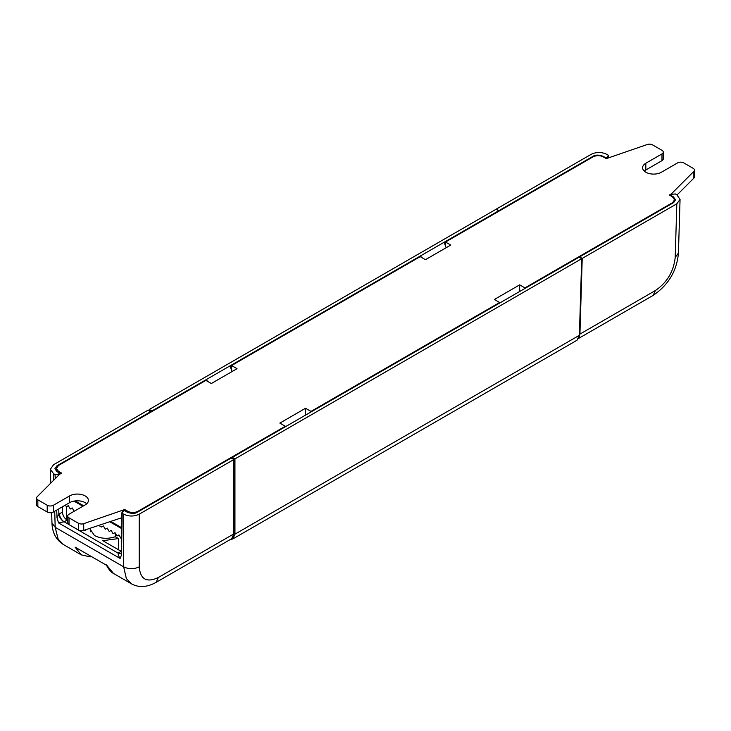 <?xml version="1.0" encoding="UTF-8"?>
<svg xmlns="http://www.w3.org/2000/svg" width="731" height="731" viewBox="0 0 731 731"><rect width="100%" height="100%" fill="white"/><g stroke="black" fill="none" stroke-linecap="round" stroke-linejoin="round"><path stroke-width="1.1" d="M499.629 303.063L499.629 302.497L310.995 411.407L305.54 408.263L279.854 423.094L285.3 426.237L137.931 511.316L137.931 511.883M499.629 302.497L494.375 299.463L519.677 284.852L524.931 287.886L672.493 202.697L674.585 199.846L672.493 196.849L669.377 195.049L671.323 193.925L693.856 171.392A4.404 2.54 0 0 0 694.45 170.122A4.404 2.54 0 0 0 693.162 168.322L683.787 162.912A4.404 2.54 0 0 0 677.555 162.912L661.4 172.242A11.011 6.36 180 0 1 649.393 173.612A11.011 6.36 180 0 1 642.595 167.746A11.011 6.36 180 0 1 645.82 163.251L661.975 153.921A4.404 2.54 0 0 0 663.273 152.121A4.404 2.54 0 0 0 661.975 150.321L652.6 144.912A4.404 2.54 0 0 0 647.282 144.5L606.301 158.636L603.185 156.836C599.813 155.264 596.441 155.264 593.069 156.836L445.508 242.034L450.762 245.068L425.46 259.679L420.206 256.645L231.563 365.555L237.018 368.698L211.323 383.528L205.877 380.385L58.507 465.464L56.415 468.461L58.507 471.312L61.623 473.103L59.677 474.227L37.144 496.769A4.404 2.54 0 0 0 36.55 498.039A4.404 2.54 0 0 0 37.838 499.84L47.213 505.249A4.404 2.54 0 0 0 53.445 505.249L69.6 495.92A11.011 6.36 180 0 1 81.607 494.549A11.011 6.36 180 0 1 88.405 500.415A11.011 6.36 180 0 1 85.18 504.911L69.025 514.24A4.404 2.54 0 0 0 67.727 516.04A4.404 2.54 0 0 0 69.025 517.84L78.4 523.25A4.404 2.54 0 0 0 83.718 523.661L124.699 509.525L127.815 511.316C131.187 512.897 134.559 512.897 137.931 511.316M524.931 287.886L524.913 288.462M310.995 411.407L310.967 411.982M285.309 426.794L285.3 426.237M305.54 415.117L305.54 408.263M122.68 511.581L122.753 510.649M121.876 517.685L83.718 530.404L83.718 523.661M78.4 523.25L78.4 529.993A4.404 2.54 0 0 0 83.718 530.404M78.4 529.993L69.025 524.584L69.025 517.84M67.727 516.04L67.727 522.784A4.404 2.54 0 0 0 69.025 524.584M86.724 503.787A11.011 6.36 0 0 0 69.6 502.663L53.445 511.992L53.445 505.249M47.213 505.249L47.213 511.992A4.404 2.54 0 0 0 53.445 511.992M47.213 511.992L37.838 506.583L37.838 499.84M36.55 498.039L36.55 504.783A4.404 2.54 0 0 0 37.838 506.583M231.499 369.932L231.563 365.555M445.508 245.972L445.508 242.034M645.82 163.251L645.82 169.994L661.975 160.665A4.404 2.54 0 0 0 663.273 158.865L663.273 152.121M645.82 169.994A11.011 6.36 0 0 0 644.276 171.118M677.061 194.93L693.856 178.136A4.404 2.54 0 0 0 694.45 176.865L694.45 170.122M671.36 194.802L671.323 193.925M519.677 284.852L519.677 291.486M124.699 510.722L124.699 509.525M74.169 511.271L72.186 507.917L70.277 509.023L68.294 505.669L66.384 506.775L65.388 505.103M121.675 537.788L120.889 538.244L118.906 534.891L116.997 535.997L115.014 532.643L113.104 533.749L111.121 530.395L109.211 531.501L107.229 528.147L105.319 529.253L103.336 525.9L101.426 527.005L98.667 525.415M232.321 458.675L232.321 457.387L579.08 257.193L581.702 258.71L579.391 335.291L234.953 534.151L232.76 538.985L230.393 539.469M151.938 411.526L151.92 410.968L498.679 210.775L498.679 211.332M421.266 257.257L420.69 255.804L420.709 256.928M207.248 381.18L206.553 379.426L206.571 380.787M151.92 410.968L149.298 409.451L496.047 209.258L498.679 210.775M149.334 410.758L149.298 409.451M581.702 258.71L234.953 458.904L234.953 534.151M234.953 458.904L232.321 457.387M232.76 538.985L577.015 340.226L579.391 335.291M444.046 242.317L446.193 247.699M229.918 365.939L232.138 371.512M670.592 195.753L672.337 194.245L675.362 193.953L676.833 194.793L680.058 199.399L676.833 203.785L582.223 258.409L579.93 334.094L579.016 337.585M499.2 211.04L496.568 208.956L496.568 209.55M582.223 258.409L579.592 256.892L579.573 257.476M579.592 256.892L673.425 202.715L675.517 199.837L673.425 196.877L670.601 195.25M496.568 208.956L591.178 154.332C596.368 151.874 601.558 151.874 606.748 154.332L608.219 155.182L608.494 157.43M499.2 210.473L593.024 156.306L593.033 156.863M608.219 155.182L607.708 156.927L605.972 157.933L603.148 156.306C598.799 154.734 595.418 154.734 593.024 156.306M605.972 157.933L605.981 158.453M89.63 528.431L94.454 535.521C100.887 538.765 107.813 539.167 115.242 536.737L118.404 538.564L102.806 540.702L121.538 551.503M58.096 475.808L58.069 474.264L55.044 474.556L53.573 473.706L50.348 469.32L53.573 464.715L148.183 410.091L150.824 412.165M121.51 554.473L121.922 512.641L122.187 513.317L122.698 511.572L124.434 510.576L127.258 512.203C131.607 513.783 134.979 513.783 137.382 512.203L231.206 458.026L233.838 459.543L233.838 533.913L231.654 538.738L156.078 582.369C146.986 587.368 138.762 587.843 131.397 583.795L126.335 578.523L123.658 566.836L123.658 514.167L122.187 513.317L121.501 554.92L120.14 558.466C119.016 557.031 118.331 555.249 118.066 553.129L64.154 521.788L58.517 522.893L57.018 517.694L56.707 510.11M58.069 474.264L59.805 473.259L56.981 471.632L54.889 468.745L56.981 465.784L150.814 411.617M91.137 556.392L90.077 556.839L81.287 554.866L63.405 544.54L58.142 539.131L55.19 527.307L54.706 511.271M233.838 459.543L139.228 514.167C134.038 516.634 128.848 516.634 123.658 514.167M55.264 478.65L55.044 474.556M81.287 554.866L75.119 547.153L107.028 565.566L113.515 573.47L131.397 583.795M59.814 474.154L59.805 473.259M57.018 517.694L58.882 514.176L58.772 508.922M66.302 506.647L66.503 519.704M62.345 506.857L62.427 512.093C62.738 515.501 64.301 518.169 67.097 520.088L67.727 520.454M84.504 530.139L85.481 530.697L85.299 529.874M118.577 549.813L118.404 538.564M115.242 536.737L115.242 533.027M63.981 521.897C61.166 519.988 59.467 517.411 58.882 514.176L62.427 512.093M121.52 553.34L118.066 553.129M672.474 203.264L672.493 202.697M127.815 511.316L127.815 512.495M69.6 502.663L69.6 495.92M58.544 472.537L58.507 471.312M661.975 153.921L661.975 160.665M693.856 171.392L693.856 178.136M121.775 527.791L110.71 521.404M83.663 505.788L75.247 500.927M579.93 334.094L655.415 290.518C667.101 282.513 673.699 271.475 675.206 257.385L676.833 203.785M578.696 338.38L653.13 295.397L655.415 290.518M675.206 257.385L678.432 253.063L680.058 199.399M673.415 197.507L673.425 196.877M603.148 156.306L603.157 156.818M607.708 156.927L607.717 157.823M53.765 480.139L53.573 473.706M51.654 512.623L51.974 522.985L55.19 527.307L123.658 566.836C128.848 569.339 134.038 569.339 139.228 566.836C140.334 579.409 146.712 582.954 158.353 577.49L156.078 582.369M56.991 466.753L56.981 465.784M233.838 533.913L158.353 577.49M139.228 514.167L139.228 566.836M120.14 558.466L58.517 522.893M88.926 555.121L81.187 550.653M67.097 520.088L64.154 521.788A6.606 3.81 60 0 1 59.476 513.792M121.447 553.394A6.606 3.81 60 0 1 118.239 553.02L121.191 551.32M56.497 471.321L56.415 468.461M674.585 199.846L674.521 201.902M121.766 528.677L109.732 521.733M82.895 506.236L74.014 501.11M90.452 531.775L90.379 528.175M653.13 295.397C668.445 284.971 676.879 270.863 678.432 253.063M50.348 469.32L50.768 483.145M63.405 544.54C56.086 539.862 52.276 532.68 51.974 522.985M90.077 556.839L91.704 556.73M113.506 573.46C113.853 573.57 109.897 572.336 106.324 564.844M85.189 529.911L85.171 530.523M121.748 553.084L121.236 553.541"/></g></svg>
